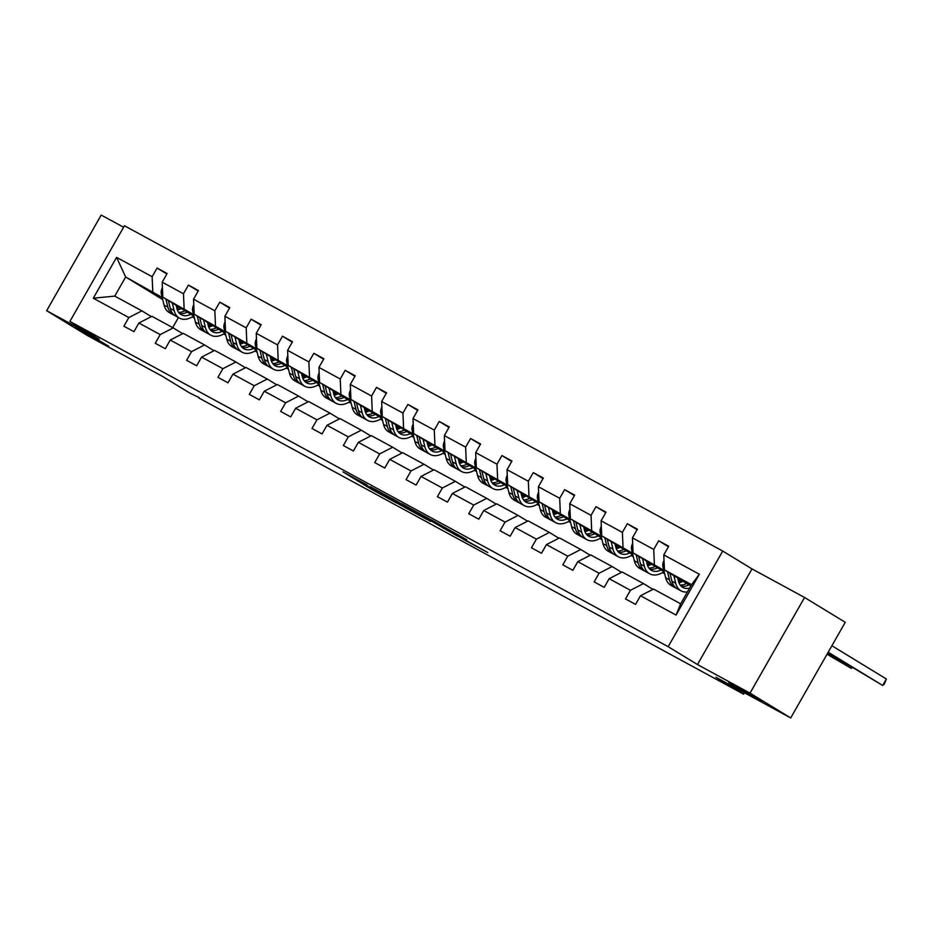 <?xml version="1.0" encoding="UTF-8"?>
<svg xmlns="http://www.w3.org/2000/svg" width="933" height="933" viewBox="0 0 933 933"><rect width="100%" height="100%" fill="white"/><g stroke="black" fill="none" stroke-linecap="round" stroke-linejoin="round"><path stroke-width="1.4" d="M732.382 684.892L761.783 701.324L739.822 688.286L728.696 682.443L732.382 684.892M79.247 329.769L108.66 346.201L86.699 333.174L75.561 327.32L79.247 329.769M366.786 484.798L342.947 471.876L371.707 489.417L396.898 503.19L362.61 482.944L366.786 484.798M123.623 227.244L101.207 215.056L46.65 310.701L87.34 335.507L162.097 376.162L189.761 393.038L199.137 397.598M804.573 597.493L752.021 568.92L697.464 664.553L750.015 693.126L804.573 597.493L845.251 622.299L790.706 717.944L715.949 677.3L743.613 694.175L744.406 692.776M750.015 693.126L790.706 717.944M466.733 539.81L431.256 519.821L464.144 539.775L487.796 552.534L458.418 536.23L437.974 523.681L466.78 539.717M743.613 694.175L198.904 398.006M697.464 664.553L668.168 646.686L69.905 321.407L124.462 225.763L722.725 551.053L668.168 646.686M46.65 310.701L99.201 339.274L69.905 321.407M397.691 501.639L370.471 486.839L399.219 504.368L427.011 519.553L397.691 501.639M401.517 503.61L428.364 518.316L457.683 536.23L427.979 519.133L420.433 515.063L430.381 521.349L401.517 503.61M640.493 595.744L653.52 589.061L680.647 603.803L676.063 615.08L640.493 595.744L635.548 604.397L625.507 598.939L630.44 590.286L609.144 578.693L604.199 587.358L594.158 581.889L599.091 573.235L577.795 561.654L572.85 570.308L562.809 564.85L567.742 556.185L546.446 544.604L541.502 553.269L531.46 547.799L536.393 539.146L515.098 527.565L510.153 536.218L500.1 530.76L505.045 522.095L483.737 510.514L478.804 519.18L468.751 513.71L473.696 505.056L452.388 493.464L447.455 502.129L437.402 496.671L442.347 488.006L421.04 476.425L416.106 485.078L406.053 479.62L410.998 470.955L389.691 459.374L384.758 468.039L374.704 462.57L379.649 453.916L358.342 442.335L353.397 450.989L343.356 445.531L348.289 436.866L326.993 425.285L322.048 433.95L312.007 428.48L316.94 419.827L295.644 408.246L290.699 416.899L280.658 411.441L285.591 402.776L264.296 391.195L259.351 399.86L249.309 394.391L254.243 385.737L232.947 374.145L228.002 382.81L217.949 377.34L222.894 368.687L201.586 357.106L196.653 365.759L186.6 360.301L191.545 351.636L170.238 340.055L165.304 348.72L155.251 343.251L160.196 334.597L138.889 323.016L133.955 331.67L123.902 326.212L128.847 317.547L93.277 298.21L116.567 257.368L152.137 276.704L157.082 268.051L167.124 273.509L162.19 282.174L183.486 293.755L188.431 285.09L198.472 290.56L193.539 299.213L214.835 310.794L219.78 302.14L229.821 307.598L224.888 316.264L246.184 327.845L251.129 319.179L261.182 324.649L256.237 333.303L277.544 344.895L282.477 336.23L292.53 341.7L287.586 350.353L308.893 361.934L313.826 353.28L323.879 358.739L318.934 367.404L340.242 378.985L345.175 370.319L355.228 375.789L350.283 384.443L371.591 396.024L376.524 387.37L386.577 392.828L381.632 401.493L402.939 413.074L407.884 404.409L417.926 409.879L412.992 418.532L434.288 430.113L439.233 421.459L449.274 426.917L444.341 435.583L465.637 447.164L470.582 438.51L480.623 443.968L475.69 452.633L496.986 464.214L501.931 455.549L511.972 461.019L507.039 469.672L528.335 481.253L533.279 472.599L543.333 478.058L538.388 486.723L559.695 498.304L564.628 489.638L574.681 495.108L569.736 503.762L591.044 515.343L595.977 506.689L606.03 512.147L601.085 520.812L622.393 532.393L627.326 523.728L637.379 529.198L632.434 537.851L653.741 549.444L658.675 540.778L668.728 546.237L663.783 554.902L699.353 574.238L676.063 615.08M664.214 571.871L633.075 552.884L663.806 570.215M677.894 578.81L682.42 581.562M678.303 580.466L681.078 582.157M654.383 564.465L653.741 549.444M633.075 552.884L632.434 537.851M609.144 578.693L622.171 572.011L643.467 583.591L630.44 590.286M652.925 589.364L643.467 583.591M632.866 554.82L601.727 535.834L632.457 553.164M646.546 561.759L651.071 564.523M663.398 572.034L664.401 572.652M678.501 581.247L679.341 581.76L678.513 581.317M646.954 563.415L649.73 565.106M664.681 573.795L662.488 572.605M623.034 547.414L622.393 532.393M601.727 535.834L601.085 520.812M577.795 561.654L590.822 554.96L612.118 566.541L599.091 573.235M621.576 572.314L612.118 566.541M601.505 537.781L570.378 518.795L601.097 536.113M615.197 544.72L619.722 547.473M632.049 554.995L633.052 555.601M647.152 564.208L647.992 564.722L647.164 564.267M615.605 546.376L618.381 548.068M633.332 556.744L631.14 555.555M591.685 530.376L591.044 515.343M570.378 518.795L569.736 503.762M546.446 544.604L559.473 537.921L580.769 549.502L567.742 556.185M590.227 555.263L580.769 549.502M570.156 520.731L539.029 501.744L569.748 519.075M583.848 527.67L588.373 530.422M600.7 537.944L601.703 538.563M615.803 547.158L616.643 547.671L615.815 547.216M584.256 529.326L587.032 531.017M601.983 539.706L599.791 538.504M560.336 513.325L559.695 498.304M539.029 501.744L538.388 486.723M515.098 527.565L528.125 520.871L549.42 532.451L536.393 539.146M558.879 538.224L549.42 532.451M538.808 503.68L507.68 484.694L538.399 502.024M552.499 510.619L557.024 513.383M569.352 520.906L570.355 521.512M584.455 530.107L585.294 530.62L584.466 530.177M552.907 512.287L555.683 513.978M570.634 522.655L568.442 521.465M528.988 496.286L528.335 481.253M507.68 484.694L507.039 469.672M483.737 510.514L496.764 503.832L518.072 515.413L505.045 522.095M527.53 521.174L518.072 515.413M507.459 486.641L476.331 467.655L507.051 484.985M521.15 493.58L525.676 496.333M538.003 503.855L539.006 504.461M553.094 513.068L553.945 513.582L553.117 513.127M521.559 495.236L524.334 496.927M539.286 505.604L537.093 504.415M497.627 479.235L496.986 464.214M476.331 467.655L475.69 452.633M452.388 493.464L465.415 486.781L486.723 498.362L473.696 505.056M496.181 504.135L486.723 498.362M476.11 469.591L444.983 450.604L475.702 467.934M489.802 476.53L494.315 479.294M506.654 486.804L507.657 487.423M521.745 496.018L522.597 496.531L521.769 496.088M490.21 478.186L492.974 479.877M507.937 488.565L505.744 487.376M466.278 462.185L465.637 447.164M444.983 450.604L444.341 435.583M421.04 476.425L434.067 469.731L455.374 481.323L442.347 488.006M464.832 487.084L455.374 481.323M444.761 452.552L413.634 433.565L444.353 450.884M458.453 459.491L462.966 462.243M475.294 469.766L476.296 470.372M490.396 478.979L491.248 479.492L490.42 479.037M458.861 461.147L461.625 462.838M476.576 471.515L474.396 470.325M434.93 445.146L434.288 430.113M413.634 433.565L412.992 418.532M389.691 459.374L402.718 452.692L424.025 464.272L410.998 470.955M433.483 470.045L424.025 464.272M413.412 435.501L382.285 416.515L413.004 433.845M427.104 442.44L431.617 445.204M443.945 452.715L444.948 453.333M459.048 461.928L459.887 462.441L459.071 461.998M427.512 444.096L430.276 445.787M445.228 454.476L443.047 453.286M403.581 428.095L402.939 413.074M382.285 416.515L381.632 401.493M358.342 442.335L371.369 435.641L392.676 447.222L379.649 453.916M402.123 452.995L392.676 447.222M382.064 418.462L350.936 399.476L381.655 416.794M395.744 425.401L400.269 428.154M412.596 435.676L413.599 436.282M427.699 444.878L428.539 445.403L427.711 444.948M396.152 427.057L398.927 428.748M413.879 437.425L411.698 436.236M372.232 411.056L371.591 396.024M350.936 399.476L350.283 384.443M326.993 425.285L340.02 418.602L361.316 430.183L348.289 436.866M370.774 435.944L361.316 430.183M350.715 401.412L319.576 382.425L350.307 399.756M364.395 408.351L368.92 411.103M381.247 418.625L382.25 419.244M396.35 427.839L397.19 428.352L396.362 427.897M364.803 410.007L367.579 411.698M382.53 420.375L380.337 419.185M340.883 394.006L340.242 378.985M319.576 382.425L318.934 367.404M295.644 408.246L308.671 401.552L329.967 413.132L316.94 419.827M339.425 418.905L329.967 413.132M319.354 384.361L288.227 365.374L318.958 382.705M333.046 391.3L337.571 394.064M349.898 401.587L350.901 402.193M365.001 410.788L365.841 411.301L365.013 410.858M333.454 392.968L336.23 394.659M351.181 403.336L348.989 402.146M309.534 376.967L308.893 361.934M288.227 365.374L287.586 350.353M264.296 391.195L277.323 384.513L298.618 396.093L285.591 402.776M308.077 401.855L298.618 396.093M288.005 367.322L256.878 348.336L287.597 365.666M301.697 374.261L306.222 377.014M318.55 384.536L319.553 385.142M333.652 393.749L334.492 394.262L333.664 393.808M302.105 375.917L304.881 377.608M319.832 386.285L317.64 385.096M278.186 359.916L277.544 344.895M256.878 348.336L256.237 333.303M232.947 374.145L245.974 367.462L267.27 379.043L254.243 385.737M276.728 384.816L267.27 379.043M256.657 350.272L225.529 331.285L256.248 348.615M270.348 357.211L274.873 359.975M287.201 367.485L288.204 368.103M302.304 376.699L303.143 377.212L302.315 376.769M270.757 358.867L273.532 360.558M288.484 369.246L286.291 368.057M246.837 342.866L246.184 327.845M225.529 331.285L224.888 316.264M201.586 357.106L214.625 350.411L235.921 362.004L222.894 368.687M245.379 367.765L235.921 362.004M225.308 333.233L194.181 314.246L224.9 331.565M239 340.172L243.525 342.924M255.852 350.446L256.855 351.053M270.943 359.66L271.795 360.173L270.967 359.718M239.408 341.828L242.183 343.519M257.135 352.196L254.942 351.006M215.488 325.827L214.835 310.794M194.181 314.246L193.539 299.213M170.238 340.055L183.265 333.373L204.572 344.953L191.545 351.636M214.03 350.715L204.572 344.953M193.959 316.182L162.832 297.195L193.551 314.526M207.651 323.121L212.176 325.885M224.503 333.396L225.506 334.014M239.594 342.609L240.446 343.122L239.618 342.679M208.059 324.777L210.823 326.468M225.786 335.157L223.593 333.956M184.128 308.776L183.486 293.755M162.832 297.195L162.19 282.174M138.889 323.016L151.916 316.322L173.223 327.903L160.196 334.597M182.681 333.676L173.223 327.903M162.715 299.586L125.652 276.984L162.202 297.475M176.302 306.071L180.815 308.835M193.154 316.357L194.146 316.963M208.246 325.559L209.097 326.072L208.269 325.629M179.078 309.569L176.815 308.193M194.437 318.106L192.245 316.917M152.779 291.737L152.137 276.704M116.567 257.368L125.652 276.984L114.747 296.111L141.874 310.864L128.847 317.547M752.021 568.92L722.725 551.053M680.647 603.803L691.563 584.676L664.436 569.923L690.805 586.006M151.333 316.625L141.874 310.864M178.413 317.558L172.675 327.611M114.747 296.111L93.277 298.21M664.436 569.923L663.783 554.902M699.353 574.238L691.563 584.676M166.844 274.01L157.082 268.051M198.193 291.049L188.431 285.09M229.541 308.1L219.78 302.14M260.89 325.139L251.129 319.179M292.251 342.189L282.477 336.23M323.599 359.228L313.826 353.28M354.948 376.279L345.175 370.319M386.297 393.329L376.524 387.37M417.646 410.368L407.884 404.409M448.995 427.419L439.233 421.459M480.343 444.458L470.582 438.51M511.692 461.508L501.931 455.549M543.041 478.547L533.279 472.599M574.401 495.598L564.628 489.638M605.75 512.649L595.977 506.689M637.099 529.687L627.326 523.728M668.448 546.738L658.675 540.778M375.253 489.475L408.596 509.301L375.311 489.359M419.453 513.803L407.383 507.051L425.74 517.768L419.64 513.465M162.424 287.632A7.884 5.05 118.5 0 0 161.362 294.058L164.056 305.044A22.777 14.578 118.5 0 0 169.444 312.683L173.258 314.759A22.777 14.578 118.5 0 0 174.518 315.319M177.387 310.036A18.905 12.094 118.5 0 0 181.41 308.531M172.255 302.945L174.109 310.502A22.777 14.578 118.5 0 0 179.486 318.141A22.777 14.578 118.5 0 0 193.667 316.007M176.104 305.289L176.873 308.403A18.905 12.094 118.5 0 0 181.34 314.748A18.905 12.094 118.5 0 0 190.868 314.293M165.899 299.073L167.882 307.12A22.777 14.578 118.5 0 0 173.258 314.759M185.002 310.724A18.905 12.094 -61.5 0 1 178.623 312.322M179.486 318.141L175.672 316.065A22.777 14.578 -61.5 0 1 170.284 308.426L168.36 300.566M179.579 313.441A18.905 12.094 118.5 0 0 187.276 312.112M193.772 304.671A7.884 5.05 118.5 0 0 192.711 311.109L195.405 322.095A22.777 14.578 118.5 0 0 200.793 329.722L204.607 331.798A22.777 14.578 118.5 0 0 205.866 332.37M208.735 327.086A18.905 12.094 118.5 0 0 212.759 325.57M203.604 319.984L205.458 327.553A22.777 14.578 118.5 0 0 210.835 335.192A22.777 14.578 118.5 0 0 225.016 333.046M207.453 322.34L208.222 325.454A18.905 12.094 118.5 0 0 212.689 331.786A18.905 12.094 118.5 0 0 222.217 331.343M197.248 316.112L199.23 324.171A22.777 14.578 118.5 0 0 204.607 331.798M216.351 327.763A18.905 12.094 -61.5 0 1 209.972 329.372M210.835 335.192L207.021 333.116A22.777 14.578 -61.5 0 1 201.645 325.477L199.709 317.617M210.928 330.48A18.905 12.094 118.5 0 0 218.625 329.151M225.121 321.722A7.884 5.05 118.5 0 0 224.06 328.148L226.754 339.134A22.777 14.578 118.5 0 0 232.142 346.773L235.956 348.849A22.777 14.578 118.5 0 0 237.215 349.42M240.084 344.137A18.905 12.094 118.5 0 0 244.108 342.621M234.953 337.035L236.807 344.604A22.777 14.578 118.5 0 0 242.195 352.231A22.777 14.578 118.5 0 0 256.365 350.097M238.801 339.39L239.571 342.493A18.905 12.094 118.5 0 0 244.038 348.837A18.905 12.094 118.5 0 0 253.566 348.394M228.597 333.163L230.579 341.21A22.777 14.578 118.5 0 0 235.956 348.849M247.7 344.813A18.905 12.094 -61.5 0 1 241.32 346.411M242.195 352.231L238.37 350.155A22.777 14.578 -61.5 0 1 232.993 342.528L231.057 334.655M242.277 347.531A18.905 12.094 118.5 0 0 249.974 346.201M256.47 338.761A7.884 5.05 118.5 0 0 255.409 345.198L258.114 356.184A22.777 14.578 118.5 0 0 263.491 363.823L267.316 365.899A22.777 14.578 118.5 0 0 268.564 366.459M271.433 361.176A18.905 12.094 118.5 0 0 275.457 359.66M266.302 354.074L268.156 361.642A22.777 14.578 118.5 0 0 273.544 369.281A22.777 14.578 118.5 0 0 287.714 367.147M270.162 356.429L270.92 359.543A18.905 12.094 118.5 0 0 275.387 365.888A18.905 12.094 118.5 0 0 284.915 365.433M259.945 350.202L261.928 358.26A22.777 14.578 118.5 0 0 267.316 365.899M279.06 361.864A18.905 12.094 -61.5 0 1 272.669 363.462M273.544 369.281L269.719 367.205A22.777 14.578 -61.5 0 1 264.342 359.567L262.406 351.706M273.626 364.57A18.905 12.094 118.5 0 0 281.323 363.24M287.819 355.811A7.884 5.05 118.5 0 0 286.758 362.237L289.463 373.223A22.777 14.578 118.5 0 0 294.84 380.862L298.665 382.938A22.777 14.578 118.5 0 0 299.913 383.51M302.793 378.227A18.905 12.094 118.5 0 0 306.805 376.71M297.65 371.124L299.505 378.693A22.777 14.578 118.5 0 0 304.893 386.332A22.777 14.578 118.5 0 0 319.063 384.186M301.511 373.48L302.269 376.594A18.905 12.094 118.5 0 0 306.735 382.927A18.905 12.094 118.5 0 0 316.264 382.483M291.306 367.252L293.277 375.299A22.777 14.578 118.5 0 0 298.665 382.938M310.409 378.903A18.905 12.094 -61.5 0 1 304.018 380.501M304.893 386.332L301.067 384.256A22.777 14.578 -61.5 0 1 295.691 376.617L293.755 368.757M304.974 381.62A18.905 12.094 118.5 0 0 312.672 380.291M319.168 372.85A7.884 5.05 118.5 0 0 318.118 379.288L320.812 390.274A22.777 14.578 118.5 0 0 326.188 397.913L330.014 399.989A22.777 14.578 118.5 0 0 331.262 400.549M334.142 395.265A18.905 12.094 118.5 0 0 338.154 393.761M328.999 388.175L330.853 395.732A22.777 14.578 118.5 0 0 336.242 403.371A22.777 14.578 118.5 0 0 350.423 401.237M332.859 390.519L333.617 393.633A18.905 12.094 118.5 0 0 338.084 399.977A18.905 12.094 118.5 0 0 347.624 399.522M322.655 384.303L324.626 392.35A22.777 14.578 118.5 0 0 330.014 399.989M341.758 395.954A18.905 12.094 -61.5 0 1 335.367 397.551M336.242 403.371L332.428 401.295A22.777 14.578 -61.5 0 1 327.04 393.656L325.104 385.796M336.323 398.671A18.905 12.094 118.5 0 0 344.032 397.33M350.516 389.901A7.884 5.05 118.5 0 0 349.467 396.338L352.161 407.313A22.777 14.578 118.5 0 0 357.537 414.952L361.363 417.028A22.777 14.578 118.5 0 0 362.61 417.599M365.491 412.316A18.905 12.094 118.5 0 0 369.503 410.8M360.348 405.214L362.202 412.783A22.777 14.578 118.5 0 0 367.59 420.421A22.777 14.578 118.5 0 0 381.772 418.276M364.208 407.569L364.966 410.683A18.905 12.094 118.5 0 0 369.445 417.016A18.905 12.094 118.5 0 0 378.973 416.573M354.004 401.342L355.974 409.4A22.777 14.578 118.5 0 0 361.363 417.028M373.107 412.992A18.905 12.094 -61.5 0 1 366.716 414.602M367.59 420.421L363.777 418.346A22.777 14.578 -61.5 0 1 358.389 410.707L356.464 402.846M367.672 415.71A18.905 12.094 118.5 0 0 375.381 414.38M381.877 406.951A7.884 5.05 118.5 0 0 380.816 413.377L383.51 424.363A22.777 14.578 118.5 0 0 388.898 432.002L392.711 434.078A22.777 14.578 118.5 0 0 393.959 434.65M396.84 429.355A18.905 12.094 118.5 0 0 400.863 427.85M391.697 422.264L393.563 429.833A22.777 14.578 118.5 0 0 398.939 437.46A22.777 14.578 118.5 0 0 413.121 435.326M395.557 424.608L396.327 427.722A18.905 12.094 118.5 0 0 400.793 434.067A18.905 12.094 118.5 0 0 410.322 433.612M385.352 418.392L387.323 426.439A22.777 14.578 118.5 0 0 392.711 434.078M404.456 430.043A18.905 12.094 -61.5 0 1 398.076 431.641M398.939 437.46L395.125 435.384A22.777 14.578 -61.5 0 1 389.737 427.757L387.813 419.885M399.032 432.76A18.905 12.094 118.5 0 0 406.73 431.431M413.226 423.99A7.884 5.05 118.5 0 0 412.164 430.428L414.858 441.414A22.777 14.578 118.5 0 0 420.247 449.053L424.06 451.129A22.777 14.578 118.5 0 0 425.32 451.689M428.189 446.406A18.905 12.094 118.5 0 0 432.212 444.889M423.046 439.303L424.912 446.872A22.777 14.578 118.5 0 0 430.288 454.511A22.777 14.578 118.5 0 0 444.47 452.365M426.906 441.659L427.676 444.773A18.905 12.094 118.5 0 0 432.142 451.106A18.905 12.094 118.5 0 0 441.671 450.662M416.701 435.431L418.684 443.49A22.777 14.578 118.5 0 0 424.06 451.129M435.804 447.082A18.905 12.094 -61.5 0 1 429.425 448.691M430.288 454.511L426.474 452.435A22.777 14.578 -61.5 0 1 421.086 444.796L419.162 436.936M430.381 449.799A18.905 12.094 118.5 0 0 438.078 448.47M444.575 441.041A7.884 5.05 118.5 0 0 443.513 447.467L446.207 458.453A22.777 14.578 118.5 0 0 451.595 466.092L455.409 468.168A22.777 14.578 118.5 0 0 456.669 468.739M459.537 463.456A18.905 12.094 118.5 0 0 463.561 461.94M454.406 456.354L456.26 463.923A22.777 14.578 118.5 0 0 461.637 471.562A22.777 14.578 118.5 0 0 475.818 469.416M458.255 458.709L459.024 461.812A18.905 12.094 118.5 0 0 463.491 468.156A18.905 12.094 118.5 0 0 473.019 467.713M448.05 452.482L450.033 460.529A22.777 14.578 118.5 0 0 455.409 468.168M467.153 464.133A18.905 12.094 -61.5 0 1 460.774 465.73M461.637 471.562L457.823 469.486A22.777 14.578 -61.5 0 1 452.435 461.847L450.511 453.974M461.73 466.85A18.905 12.094 118.5 0 0 469.427 465.52M475.923 458.08A7.884 5.05 118.5 0 0 474.862 464.517L477.556 475.503A22.777 14.578 118.5 0 0 482.944 483.142L486.758 485.218A22.777 14.578 118.5 0 0 488.017 485.778M490.886 480.495A18.905 12.094 118.5 0 0 494.91 478.979M485.755 473.404L487.609 480.962A22.777 14.578 118.5 0 0 492.986 488.6A22.777 14.578 118.5 0 0 507.167 486.466M489.603 475.748L490.373 478.862A18.905 12.094 118.5 0 0 494.84 485.207A18.905 12.094 118.5 0 0 504.368 484.752M479.399 469.521L481.381 477.579A22.777 14.578 118.5 0 0 486.758 485.218M498.502 481.183A18.905 12.094 -61.5 0 1 492.123 482.781M492.986 488.6L489.172 486.525A22.777 14.578 -61.5 0 1 483.795 478.886L481.86 471.025M493.079 483.889A18.905 12.094 118.5 0 0 500.776 482.559M507.272 475.13A7.884 5.05 118.5 0 0 506.211 481.556L508.905 492.542A22.777 14.578 118.5 0 0 514.293 500.181L518.107 502.257A22.777 14.578 118.5 0 0 519.366 502.829M522.235 497.546A18.905 12.094 118.5 0 0 526.259 496.029M517.104 490.443L518.958 498.012A22.777 14.578 118.5 0 0 524.346 505.651A22.777 14.578 118.5 0 0 538.516 503.505M520.952 492.799L521.722 495.913A18.905 12.094 118.5 0 0 526.189 502.246A18.905 12.094 118.5 0 0 535.717 501.802M510.748 486.571L512.73 494.618A22.777 14.578 118.5 0 0 518.107 502.257M529.851 498.222A18.905 12.094 -61.5 0 1 523.471 499.82M524.346 505.651L520.521 503.575A22.777 14.578 -61.5 0 1 515.144 495.936L513.208 488.076M524.428 500.939A18.905 12.094 118.5 0 0 532.125 499.61M538.621 492.181A7.884 5.05 118.5 0 0 537.56 498.607L540.265 509.593A22.777 14.578 118.5 0 0 545.642 517.232L549.455 519.308A22.777 14.578 118.5 0 0 550.715 519.868M553.584 514.584A18.905 12.094 118.5 0 0 557.607 513.08M548.452 507.494L550.307 515.051A22.777 14.578 118.5 0 0 555.695 522.69A22.777 14.578 118.5 0 0 569.865 520.556M552.313 509.838L553.071 512.952A18.905 12.094 118.5 0 0 557.537 519.296A18.905 12.094 118.5 0 0 567.066 518.841M542.096 503.622L544.079 511.669A22.777 14.578 118.5 0 0 549.455 519.308M561.211 515.273A18.905 12.094 -61.5 0 1 554.82 516.87M555.695 522.69L551.87 520.614A22.777 14.578 -61.5 0 1 546.493 512.975L544.557 505.115M555.776 517.99A18.905 12.094 118.5 0 0 563.474 516.649M569.97 509.22A7.884 5.05 118.5 0 0 568.908 515.657L571.614 526.644A22.777 14.578 118.5 0 0 576.991 534.271L580.816 536.347A22.777 14.578 118.5 0 0 582.064 536.918M584.933 531.635A18.905 12.094 118.5 0 0 588.956 530.119M579.801 524.533L581.656 532.102A22.777 14.578 118.5 0 0 587.044 539.74A22.777 14.578 118.5 0 0 601.214 537.595M583.661 526.888L584.42 530.002A18.905 12.094 118.5 0 0 588.886 536.335A18.905 12.094 118.5 0 0 598.415 535.892M573.457 520.661L575.428 528.719A22.777 14.578 118.5 0 0 580.816 536.347M592.56 532.311A18.905 12.094 -61.5 0 1 586.169 533.921M587.044 539.74L583.218 537.665A22.777 14.578 -61.5 0 1 577.842 530.026L575.906 522.165M587.125 535.029A18.905 12.094 118.5 0 0 594.822 533.699M601.319 526.27A7.884 5.05 118.5 0 0 600.257 532.696L602.963 543.682A22.777 14.578 118.5 0 0 608.339 551.321L612.165 553.397A22.777 14.578 118.5 0 0 613.413 553.969M616.293 548.686A18.905 12.094 118.5 0 0 620.305 547.17M611.15 541.583L613.004 549.152A22.777 14.578 118.5 0 0 618.392 556.779A22.777 14.578 118.5 0 0 632.574 554.645M615.01 543.939L615.768 547.041A18.905 12.094 118.5 0 0 620.235 553.386A18.905 12.094 118.5 0 0 629.763 552.942M604.806 537.711L606.777 545.758A22.777 14.578 118.5 0 0 612.165 553.397M623.909 549.362A18.905 12.094 -61.5 0 1 617.518 550.96M618.392 556.779L614.567 554.703A22.777 14.578 -61.5 0 1 609.191 547.076L607.255 539.204M618.474 552.079A18.905 12.094 118.5 0 0 626.171 550.75M632.667 543.309A7.884 5.05 118.5 0 0 631.618 549.747L634.312 560.733A22.777 14.578 118.5 0 0 639.688 568.372L643.513 570.448A22.777 14.578 118.5 0 0 644.761 571.008M647.642 565.725A18.905 12.094 118.5 0 0 651.654 564.208M827.314 653.753L851.316 668.39L827.035 654.243M642.499 558.622L644.353 566.191A22.777 14.578 118.5 0 0 649.741 573.83A22.777 14.578 118.5 0 0 663.923 571.696M852.272 667.562L851.316 668.39L851.911 667.34M646.359 560.978L647.117 564.092A18.905 12.094 118.5 0 0 651.584 570.436A18.905 12.094 118.5 0 0 661.124 569.981M636.154 554.75L638.125 562.809A22.777 14.578 118.5 0 0 643.513 570.448M655.258 566.401A18.905 12.094 -61.5 0 1 648.867 568.01M649.741 573.83L645.928 571.754A22.777 14.578 -61.5 0 1 640.539 564.115L638.604 556.255M649.823 569.118A18.905 12.094 118.5 0 0 657.532 567.789M664.016 560.36A7.884 5.05 118.5 0 0 662.966 566.786L665.661 577.772A22.777 14.578 118.5 0 0 671.049 585.411L674.862 587.487A22.777 14.578 118.5 0 0 676.11 588.058M678.991 582.775A18.905 12.094 118.5 0 0 683.003 581.259M828.201 652.214L882.665 685.44L827.909 652.703M673.848 575.673L675.714 583.242A22.777 14.578 118.5 0 0 681.09 590.881A22.777 14.578 118.5 0 0 687.411 591.954M886.35 678.979L884.379 683.971L882.665 685.44L886.35 678.979L831.886 645.753M677.708 578.028L678.466 581.142A18.905 12.094 118.5 0 0 682.944 587.475A18.905 12.094 118.5 0 0 689.604 588.105M667.503 571.801L669.474 579.848A22.777 14.578 118.5 0 0 674.862 587.487M686.606 583.452A18.905 12.094 -61.5 0 1 680.227 585.049M681.09 590.881L677.276 588.805A22.777 14.578 -61.5 0 1 671.888 581.166L669.964 573.294M681.172 586.169A18.905 12.094 118.5 0 0 688.881 584.839M375.661 490.805L375.276 491.458M372.174 488.589L371.707 489.417M407.173 507.424L406.788 508.1M447.117 529.746L446.779 530.341M443.607 527.611L443.21 528.288M431.944 520.497L431.547 521.174M428.422 518.351L427.979 519.133M426.486 517.22L426.124 517.862M167.882 307.12L164.056 305.044M174.109 310.502L170.284 308.426M162.727 294.805L161.362 294.058M199.23 324.171L195.405 322.095M205.458 327.553L201.645 325.477M194.076 311.844L192.711 311.109M230.579 341.21L226.754 339.134M236.807 344.604L232.993 342.528M225.424 328.894L224.06 328.148M261.928 358.26L258.114 356.184M268.156 361.642L264.342 359.567M256.773 345.945L255.409 345.198M293.277 375.299L289.463 373.223M299.505 378.693L295.691 376.617M288.134 362.984L286.758 362.237M324.626 392.35L320.812 390.274M330.853 395.732L327.04 393.656M319.483 380.034L318.118 379.288M355.974 409.4L352.161 407.313M362.202 412.783L358.389 410.707M350.831 397.073L349.467 396.338M387.323 426.439L383.51 424.363M393.563 429.833L389.737 427.757M382.18 414.124L380.816 413.377M418.684 443.49L414.858 441.414M424.912 446.872L421.086 444.796M413.529 431.163L412.164 430.428M450.033 460.529L446.207 458.453M456.26 463.923L452.435 461.847M444.878 448.213L443.513 447.467M481.381 477.579L477.556 475.503M487.609 480.962L483.795 478.886M476.227 465.264L474.862 464.517M512.73 494.618L508.905 492.542M518.958 498.012L515.144 495.936M507.575 482.303L506.211 481.556M544.079 511.669L540.265 509.593M550.307 515.051L546.493 512.975M538.924 499.353L537.56 498.607M575.428 528.719L571.614 526.644M581.656 532.102L577.842 530.026M570.273 516.392L568.908 515.657M606.777 545.758L602.963 543.682M613.004 549.152L609.191 547.076M601.633 533.443L600.257 532.696M638.125 562.809L634.312 560.733M644.353 566.191L640.539 564.115M632.982 550.482L631.618 549.747M669.474 579.848L665.661 577.772M675.714 583.242L671.888 581.166M664.331 567.532L662.966 566.786M409.027 508.555L408.596 509.301M427.081 517.558L426.684 518.235"/></g></svg>
